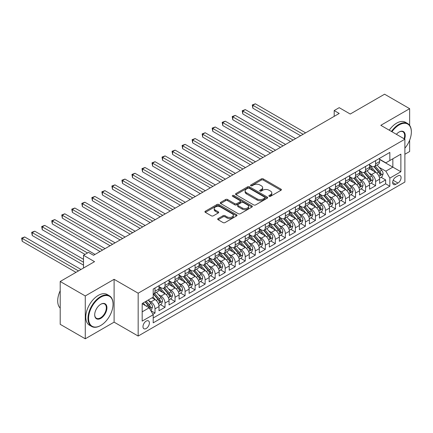 <?xml version="1.0" encoding="UTF-8"?>
<svg xmlns="http://www.w3.org/2000/svg" width="433" height="433" viewBox="0 0 433 433"><rect width="100%" height="100%" fill="white"/><g stroke="black" fill="none" stroke-linecap="round" stroke-linejoin="round"><path stroke-width="0.65" d="M269.147 196.311A0.974 0.563 0 0 0 270.522 196.311L280.979 190.276A1.391 0.801 0 0 0 281.39 189.708A1.391 0.801 0 0 0 280.979 189.14L263.264 178.91A1.391 0.801 0 0 0 261.294 178.91L250.837 184.951A0.974 0.563 0 0 0 250.555 185.346A0.974 0.563 0 0 0 250.837 185.746A0.974 0.563 0 0 0 252.217 185.746L253.57 184.961A4.454 2.571 0 0 1 259.87 184.961L261.343 185.817A4.454 2.571 0 0 1 262.647 187.635A4.454 2.571 0 0 1 261.343 189.454L259.989 190.233A0.974 0.563 0 0 0 259.708 190.628A0.974 0.563 0 0 0 259.989 191.029A0.974 0.563 0 0 0 261.37 191.029L262.723 190.249A4.454 2.571 0 0 1 269.023 190.249L270.501 191.099A4.454 2.571 0 0 1 271.805 192.918A4.454 2.571 0 0 1 270.501 194.736L269.147 195.516A0.974 0.563 0 0 0 268.861 195.916A0.974 0.563 0 0 0 269.147 196.311L269.147 195.516M146.186 328.517A4.536 2.62 120 0 0 149.152 324.517A4.536 2.62 120 0 0 148.454 320.885A4.536 2.62 120 0 0 146.186 321.107A4.536 2.62 120 0 0 143.22 325.107A4.536 2.62 120 0 0 143.918 328.744A4.536 2.62 120 0 0 146.186 328.517M218.091 218.573A1.391 0.801 0 0 0 217.68 219.141A1.391 0.801 0 0 0 218.091 219.71L223.06 222.578A1.391 0.801 0 0 0 225.025 222.578L236.64 215.872A1.391 0.801 0 0 0 237.051 215.304A1.391 0.801 0 0 0 236.64 214.736L218.925 204.511A1.391 0.801 0 0 0 216.955 204.511L205.345 211.212A1.391 0.801 0 0 0 204.933 211.78A1.391 0.801 0 0 0 205.345 212.349L211.347 215.818A1.391 0.801 0 0 0 213.317 215.818L218.286 212.949A1.391 0.801 0 0 0 218.692 212.381A1.391 0.801 0 0 0 218.286 211.813L215.309 210.092A3.724 2.149 0 0 1 214.216 208.571A3.724 2.149 0 0 1 216.516 206.584A3.724 2.149 0 0 1 220.576 207.05L232.234 213.788A3.724 2.149 0 0 1 233.327 215.304A3.724 2.149 0 0 1 231.027 217.29A3.724 2.149 0 0 1 226.973 216.825L225.025 215.704A1.391 0.801 0 0 0 223.06 215.704L218.091 218.573L218.091 219.71L223.06 216.863L223.06 215.704M409.645 125.359L409.645 108.678L384.58 94.205L350.237 114.036L339.207 107.665L334.195 110.561L339.207 113.457L93.544 255.286L88.532 252.39L83.515 255.286L83.515 268.022M85.274 295.955L85.274 338.795L114.101 322.152L114.101 279.312L85.274 295.955L60.203 281.482L94.546 261.656L83.515 255.286M114.101 279.312L138.165 293.206L404.882 139.215L404.882 182.055L138.165 336.046L138.165 293.206M409.645 108.678L380.818 125.321L404.882 139.215M253.668 204.906A1.391 0.801 0 0 0 255.638 204.906L267.253 198.2A1.391 0.801 0 0 0 267.659 197.632A1.391 0.801 0 0 0 267.253 197.064L249.532 186.839A1.391 0.801 0 0 0 247.568 186.839L235.953 193.54A1.391 0.801 0 0 0 235.547 194.108A1.391 0.801 0 0 0 235.953 194.677L253.668 204.906M232.949 196.522A0.974 0.563 0 0 1 233.934 196.663L233.934 195.505L251.946 205.902A1.391 0.801 0 0 1 252.352 206.471A1.391 0.801 0 0 1 251.946 207.039L240.331 213.745A1.391 0.801 0 0 1 238.361 213.745L220.646 203.515L220.646 202.379A1.391 0.801 0 0 0 220.24 202.947A1.391 0.801 0 0 0 220.646 203.515M220.646 202.379L225.62 199.51A1.391 0.801 0 0 1 227.585 199.51L234.773 203.656A1.391 0.801 0 0 0 236.737 203.656L240.039 201.751A1.391 0.801 0 0 0 240.445 201.188A1.391 0.801 0 0 0 240.039 200.62L232.559 196.301A0.974 0.563 0 0 1 232.272 195.9A0.974 0.563 0 0 1 232.873 195.38A0.974 0.563 0 0 1 233.934 195.505M85.274 338.795L60.203 324.322L60.203 281.482M404.882 154.267L409.645 151.518L409.645 140.184M152.93 314.261L155.009 313.059L150.846 310.661M148.481 300.437L150.998 301.888A5.672 3.275 60 0 1 155.009 308.837L159.019 306.521L159.019 310.748L165.038 307.273L160.475 304.637M158.51 294.646L161.027 296.102A5.672 3.275 60 0 1 165.038 303.046L169.049 300.729L169.049 304.956L175.062 301.482L170.499 298.851M168.534 288.854L171.051 290.31A5.672 3.275 60 0 1 175.062 297.26L179.073 294.943L179.073 299.165L185.091 295.696L180.529 293.06M178.564 283.068L181.081 284.519A5.672 3.275 60 0 1 185.091 291.469L189.102 289.152L189.102 293.379L195.115 289.904L190.552 287.274M188.588 277.277L191.105 278.733A5.672 3.275 60 0 1 195.115 285.677L199.126 283.366L199.126 287.588L205.145 284.118L200.582 281.482M198.617 271.491L201.134 272.942A5.672 3.275 60 0 1 205.145 279.891L209.155 277.575L209.155 281.802L215.174 278.327L210.611 275.691M208.641 265.7L211.163 267.156A5.672 3.275 60 0 1 215.174 274.1L219.185 271.783L219.185 276.01L225.198 272.536L220.635 269.905M218.67 259.914L221.187 261.364A5.672 3.275 60 0 1 225.198 268.314L229.209 265.997L229.209 270.224L235.227 266.75L230.665 264.114M228.7 254.122L231.217 255.578A5.672 3.275 60 0 1 235.227 262.522L239.238 260.206L239.238 264.433L245.251 260.958L240.688 258.328M238.724 248.331L241.241 249.787A5.672 3.275 60 0 1 245.251 256.737L249.262 254.42L249.262 258.647L255.281 255.172L250.718 252.536M248.753 242.545L251.27 243.996A5.672 3.275 60 0 1 255.281 250.945L259.291 248.629L259.291 252.856L265.305 249.381L260.742 246.75M258.777 236.754L261.294 238.21A5.672 3.275 60 0 1 265.305 245.154L269.315 242.843L269.315 247.064L275.334 243.595L270.771 240.959M268.806 230.968L271.323 232.418A5.672 3.275 60 0 1 275.334 239.368L279.345 237.051L279.345 241.278L285.363 237.804L280.8 235.168M278.83 225.176L281.347 226.632A5.672 3.275 60 0 1 285.363 233.576L289.374 231.26L289.374 235.487L295.387 232.012L290.824 229.382M288.86 219.39L291.377 220.841A5.672 3.275 60 0 1 295.387 227.79L299.398 225.474L299.398 229.701L305.417 226.226L300.854 223.59M298.884 213.599L301.406 215.055A5.672 3.275 60 0 1 305.417 221.999L309.427 219.683L309.427 223.91L315.44 220.435L310.878 217.804M308.913 207.813L311.43 209.263A5.672 3.275 60 0 1 315.44 216.213L319.451 213.897L319.451 218.124L325.47 214.649L320.907 212.013M318.942 202.022L321.459 203.472A5.672 3.275 60 0 1 325.47 210.422L329.481 208.105L329.481 212.332L335.494 208.858L330.931 206.227M328.966 196.23L331.483 197.686A5.672 3.275 60 0 1 335.494 204.63L339.504 202.319L339.504 206.541L345.523 203.072L340.96 200.436M338.996 190.444L341.513 191.895A5.672 3.275 60 0 1 345.523 198.844L349.534 196.528L349.534 200.755L355.547 197.28L350.99 194.644M349.02 184.653L351.536 186.109A5.672 3.275 60 0 1 355.547 193.053L359.558 190.736L359.558 194.964L365.576 191.489L361.014 188.858M359.049 178.867L361.566 180.317A5.672 3.275 60 0 1 365.576 187.267L369.587 184.951L369.587 189.178L375.606 185.703L375.606 181.476A5.672 3.275 -120 0 0 371.595 174.531L369.073 173.076M371.043 183.067L375.606 185.703M159.019 306.521A5.672 3.275 -120 0 0 155.009 299.571L151.999 297.834M169.049 300.729A5.672 3.275 -120 0 0 165.038 293.785L158.835 290.202M179.073 294.943A5.672 3.275 -120 0 0 175.062 287.994L168.865 284.416M189.102 289.152A5.672 3.275 -120 0 0 185.091 282.208L178.889 278.625M199.126 283.366A5.672 3.275 -120 0 0 195.115 276.416L188.918 272.839M209.155 277.575A5.672 3.275 -120 0 0 205.145 270.625L198.942 267.047M219.185 271.783A5.672 3.275 -120 0 0 215.174 264.839L208.971 261.256M229.209 265.997A5.672 3.275 -120 0 0 225.198 259.048L218.995 255.47M239.238 260.206A5.672 3.275 -120 0 0 235.227 253.262L229.025 249.679M249.262 254.42A5.672 3.275 -120 0 0 245.251 247.47L239.054 243.893M259.291 248.629A5.672 3.275 -120 0 0 255.281 241.684L249.078 238.101M269.315 242.843A5.672 3.275 -120 0 0 265.305 235.893L259.107 232.315M279.345 237.051A5.672 3.275 -120 0 0 275.334 230.102L269.131 226.524M289.374 231.26A5.672 3.275 -120 0 0 285.363 224.316L279.161 220.733M299.398 225.474A5.672 3.275 -120 0 0 295.387 218.524L289.184 214.947M309.427 219.683A5.672 3.275 -120 0 0 305.417 212.738L299.214 209.155M319.451 213.897A5.672 3.275 -120 0 0 315.44 206.947L309.243 203.369M329.481 208.105A5.672 3.275 -120 0 0 325.47 201.161L319.267 197.578M339.504 202.319A5.672 3.275 -120 0 0 335.494 195.37L329.296 191.792M349.534 196.528A5.672 3.275 -120 0 0 345.523 189.584L339.32 186.001M359.558 190.736A5.672 3.275 -120 0 0 355.547 183.792L349.35 180.209M369.587 184.951A5.672 3.275 -120 0 0 365.576 178.001L359.374 174.423M397.965 175.863L395.757 177.135A4.395 2.538 120 0 0 392.888 181.01A4.395 2.538 120 0 0 393.559 184.528A4.395 2.538 120 0 0 395.757 184.312L397.965 183.04A4.395 2.538 120 0 0 400.834 179.165A4.395 2.538 120 0 0 400.162 175.641A4.395 2.538 120 0 0 397.965 175.863M142.176 311.847L149.196 307.793L153.206 314.742L153.206 322.845L389.841 186.222L389.841 178.12L385.83 171.17L379.102 167.29M153.206 314.742L142.176 321.107L142.176 303.511L153.206 297.141L153.206 289.038L389.841 152.416L389.841 160.519L400.871 154.153L400.871 171.749L389.841 178.12M159.019 286.603L161.027 287.761A5.672 3.275 60 0 0 163.863 288.042L167.874 285.726A5.672 3.275 -120 0 0 169.049 283.133L169.049 279.891M169.049 280.817L171.051 281.975A5.672 3.275 60 0 0 173.887 282.256L177.898 279.94A5.672 3.275 -120 0 0 179.073 277.342L179.073 274.1M179.073 275.025L181.081 276.184A5.672 3.275 60 0 0 183.917 276.465L187.927 274.149A5.672 3.275 -120 0 0 189.102 271.556L189.102 268.314M189.102 269.239L191.105 270.398A5.672 3.275 60 0 0 193.941 270.679L197.951 268.363A5.672 3.275 -120 0 0 199.126 265.765L199.126 262.522M199.126 263.448L201.134 264.606A5.672 3.275 60 0 0 203.97 264.888L207.981 262.571A5.672 3.275 -120 0 0 209.155 259.973L209.155 256.731M209.155 257.662L211.163 258.82A5.672 3.275 60 0 0 213.994 259.096L218.01 256.785A5.672 3.275 -120 0 0 219.185 254.187L219.185 250.945M219.185 251.871L221.187 253.029A5.672 3.275 60 0 0 224.023 253.31L228.034 250.994A5.672 3.275 -120 0 0 229.209 248.396L229.209 245.154M229.209 246.079L231.217 247.238A5.672 3.275 60 0 0 234.053 247.519L238.063 245.202A5.672 3.275 -120 0 0 239.238 242.61L239.238 239.368M239.238 240.293L241.241 241.452A5.672 3.275 60 0 0 244.077 241.733L248.087 239.417A5.672 3.275 -120 0 0 249.262 236.819L249.262 233.576M249.262 234.502L251.27 235.66A5.672 3.275 60 0 0 254.106 235.942L258.117 233.625A5.672 3.275 -120 0 0 259.291 231.033L259.291 227.79M259.291 228.716L261.294 229.874A5.672 3.275 60 0 0 264.13 230.156L268.141 227.839A5.672 3.275 -120 0 0 269.315 225.241L269.315 221.999M269.315 222.925L271.323 224.083A5.672 3.275 60 0 0 274.159 224.364L278.17 222.048A5.672 3.275 -120 0 0 279.345 219.45L279.345 216.208M279.345 217.139L281.347 218.297A5.672 3.275 60 0 0 284.183 218.573L288.194 216.262A5.672 3.275 -120 0 0 289.374 213.664L289.374 210.422M289.374 211.347L291.377 212.506A5.672 3.275 60 0 0 294.213 212.787L298.223 210.47A5.672 3.275 -120 0 0 299.398 207.872L299.398 204.63M299.398 205.561L301.406 206.714A5.672 3.275 60 0 0 304.242 206.996L308.253 204.679A5.672 3.275 -120 0 0 309.427 202.087L309.427 198.844M309.427 199.77L311.43 200.928A5.672 3.275 60 0 0 314.266 201.21L318.277 198.893A5.672 3.275 -120 0 0 319.451 196.295L319.451 193.053M319.451 193.979L321.459 195.137A5.672 3.275 60 0 0 324.295 195.418L328.306 193.102A5.672 3.275 -120 0 0 329.481 190.509L329.481 187.267M329.481 188.193L331.483 189.351A5.672 3.275 60 0 0 334.319 189.632L338.33 187.316A5.672 3.275 -120 0 0 339.504 184.718L339.504 181.476M339.504 182.401L341.513 183.56A5.672 3.275 60 0 0 344.349 183.841L348.359 181.524A5.672 3.275 -120 0 0 349.534 178.926L349.534 175.684M349.534 176.615L351.536 177.774A5.672 3.275 60 0 0 354.373 178.05L358.383 175.738A5.672 3.275 -120 0 0 359.558 173.14L359.558 169.898M359.558 170.824L361.566 171.982A5.672 3.275 60 0 0 364.402 172.264L368.413 169.947A5.672 3.275 -120 0 0 369.587 167.349L369.587 164.107M153.206 317.984L385.63 183.792L385.63 179.911L379.617 183.386L379.617 179.159A5.672 3.275 -120 0 0 375.606 172.215L369.403 168.632M369.587 165.038L371.595 166.191A5.672 3.275 -120 0 0 374.431 166.472A5.672 3.275 -120 0 0 375.606 163.88L375.606 160.638M374.431 166.472L378.442 164.161A5.672 3.275 -120 0 0 379.617 161.563L379.617 158.321M155.009 287.994L155.009 291.236A5.672 3.275 60 0 1 153.834 293.834A5.672 3.275 60 0 1 153.206 294.061M153.834 293.834L157.845 291.517A5.672 3.275 -120 0 0 159.019 288.919L159.019 285.677M165.038 282.208L165.038 285.45A5.672 3.275 60 0 1 163.863 288.042M175.062 276.416L175.062 279.658A5.672 3.275 60 0 1 173.887 282.256M185.091 270.625L185.091 273.867A5.672 3.275 60 0 1 183.917 276.465M195.115 264.839L195.115 268.081A5.672 3.275 60 0 1 193.941 270.679M205.145 259.048L205.145 262.29A5.672 3.275 60 0 1 203.97 264.888M215.174 253.262L215.174 256.504A5.672 3.275 60 0 1 213.994 259.096M225.198 247.47L225.198 250.712A5.672 3.275 60 0 1 224.023 253.31M235.227 241.684L235.227 244.926A5.672 3.275 60 0 1 234.053 247.519M245.251 235.893L245.251 239.135A5.672 3.275 60 0 1 244.077 241.733M255.281 230.102L255.281 233.344A5.672 3.275 60 0 1 254.106 235.942M265.305 224.316L265.305 227.558A5.672 3.275 60 0 1 264.13 230.156M275.334 218.524L275.334 221.766A5.672 3.275 60 0 1 274.159 224.364M285.363 212.738L285.363 215.98A5.672 3.275 60 0 1 284.183 218.573M295.387 206.947L295.387 210.189A5.672 3.275 60 0 1 294.213 212.787M305.417 201.161L305.417 204.403A5.672 3.275 60 0 1 304.242 206.996M315.44 195.37L315.44 198.612A5.672 3.275 60 0 1 314.266 201.21M325.47 189.578L325.47 192.82A5.672 3.275 60 0 1 324.295 195.418M335.494 183.792L335.494 187.034A5.672 3.275 60 0 1 334.319 189.632M345.523 178.001L345.523 181.243A5.672 3.275 60 0 1 344.349 183.841M355.547 172.215L355.547 175.457A5.672 3.275 60 0 1 354.373 178.05M365.576 166.424L365.576 169.666A5.672 3.275 60 0 1 364.402 172.264M365.576 187.267L365.576 191.489M355.547 193.053L355.547 197.28M345.523 198.844L345.523 203.072M335.494 204.63L335.494 208.858M325.47 210.422L325.47 214.649M315.44 216.213L315.44 220.435M305.417 221.999L305.417 226.226M295.387 227.79L295.387 232.012M285.363 233.576L285.363 237.804M275.334 239.368L275.334 243.595M265.305 245.154L265.305 249.381M255.281 250.945L255.281 255.172M245.251 256.737L245.251 260.958M235.227 262.522L235.227 266.75M225.198 268.314L225.198 272.536M215.174 274.1L215.174 278.327M205.145 279.891L205.145 284.118M195.115 285.677L195.115 289.904M185.091 291.469L185.091 295.696M175.062 297.26L175.062 301.482M165.038 303.046L165.038 307.273M155.009 308.837L155.009 313.059M149.196 307.793L142.176 303.739M385.83 171.17L392.85 167.122L392.85 158.781L400.871 154.153M379.617 159.479L400.871 171.749M379.617 159.247L385.83 162.835L389.841 160.519M114.101 322.152L138.165 336.046M334.195 110.561L334.195 116.347M381.067 177.281L385.63 179.911M385.63 183.792L389.841 186.222M269.532 196.452L270.501 195.895A4.454 2.571 0 0 0 271.805 194.076L271.805 192.918M262.647 187.635L262.647 188.793A4.454 2.571 0 0 1 261.343 190.607L260.379 191.164M280.963 190.287L263.264 180.068A1.391 0.801 0 0 0 261.294 180.068L251.227 185.881M267.253 197.064L267.253 198.2L249.532 187.998A1.391 0.801 0 0 0 247.568 187.998L235.969 194.688L235.953 193.54M264.79 198.033A0.974 0.563 0 0 0 265.077 197.632A0.974 0.563 0 0 0 264.79 197.237L249.24 188.258A0.974 0.563 0 0 0 247.86 188.258L246.437 189.08A4.454 2.571 0 0 0 245.132 190.899A4.454 2.571 0 0 0 246.437 192.717L257.061 198.855A4.454 2.571 0 0 0 263.361 198.855L264.79 198.033L264.79 199.191A0.974 0.563 0 0 0 265.077 198.79L265.077 197.632M245.132 190.899L245.132 192.057A4.454 2.571 0 0 0 246.437 193.876L246.437 192.717M264.79 199.191L263.361 200.014A4.454 2.571 0 0 1 257.061 200.014L246.437 193.876M220.668 203.526L225.62 200.668L225.62 199.51M240.445 201.188L240.445 202.341A1.391 0.801 0 0 1 240.039 202.909L236.737 204.814A1.391 0.801 0 0 1 234.773 204.814L227.585 200.668A1.391 0.801 0 0 0 225.62 200.668M233.934 196.663L251.925 207.05M242.226 207.959A3.724 2.149 0 0 0 246.285 208.43A3.724 2.149 0 0 0 248.585 206.444A3.724 2.149 0 0 0 247.492 204.923L243.384 202.547A1.391 0.801 0 0 0 241.414 202.547L238.118 204.452A1.391 0.801 0 0 0 237.712 205.02A1.391 0.801 0 0 0 238.118 205.588L242.226 207.959L242.226 209.117A3.724 2.149 0 0 0 246.285 209.583A3.724 2.149 0 0 0 248.585 207.602L248.585 206.444M237.712 205.02L237.712 206.178A1.391 0.801 0 0 0 238.118 206.747L238.118 205.588M242.226 209.117L238.118 206.747M233.327 215.304L233.327 216.462A3.724 2.149 0 0 1 231.027 218.449A3.724 2.149 0 0 1 226.973 217.983L225.025 216.863A1.391 0.801 0 0 0 223.06 216.863M214.216 208.571L214.216 209.729A3.724 2.149 0 0 0 215.309 211.25L215.309 210.092M218.264 212.96L215.309 211.25M236.64 214.736L236.64 215.872L218.925 205.67A1.391 0.801 0 0 0 216.955 205.67L205.361 212.359L205.345 211.212M379.53 178.169L382.123 176.669L383.124 173.779A3.756 2.17 -120 0 0 381.662 170.25L377.078 164.946M376.163 172.583L370.729 166.288A10.847 6.262 -120 0 0 369.587 165.097M373.181 170.813L370.145 167.295A9.006 5.201 -120 0 0 369.587 166.694M305.617 132.85L255.329 103.817L252.823 105.262L252.823 108.158L300.599 135.74M373.917 166.678L378.55 172.042A3.756 2.17 60 0 1 379.893 174.634C380.455 175.387 380.856 175.154 381.094 173.936A3.756 2.17 -120 0 0 379.757 171.349L375.173 166.045M374.188 166.591L379.167 172.356A1.916 1.104 60 0 1 379.654 173.103L381.094 173.936M379.893 174.634L380.163 175.078M252.823 108.158L252.271 104.943L303.105 134.295M252.271 104.943L255.329 103.817M404.882 148.2A17.298 9.986 120 0 0 411.35 132.011A17.298 9.986 120 0 0 399.118 124.948A17.298 9.986 120 0 0 391.957 131.751M391.443 131.453A17.726 10.235 -60 0 1 398.815 124.423A17.726 10.235 -60 0 1 407.68 123.546A17.726 10.235 -60 0 1 411.35 131.659A17.726 10.235 -60 0 1 411.35 131.838M396.395 134.317A8.649 4.996 -60 0 1 399.118 132.011L399.118 132.011A8.649 4.996 -60 0 1 404.595 139.053M389.235 130.181A17.726 10.235 -60 0 1 396.612 123.151A17.726 10.235 -60 0 1 405.472 122.274L407.68 123.546M404.07 138.744A8.227 4.747 120 0 0 402.928 131.773A8.227 4.747 120 0 0 398.966 132.097M100.51 325.594L100.813 325.421A17.298 9.986 120 0 0 113.045 304.231A17.298 9.986 120 0 0 100.813 297.168A17.298 9.986 120 0 0 88.581 318.358A17.298 9.986 120 0 0 100.813 325.421L100.51 325.594A17.726 10.235 -60 0 1 91.65 326.471A17.726 10.235 -60 0 1 88.933 312.269A17.726 10.235 -60 0 1 100.51 296.648A17.726 10.235 -60 0 1 109.376 295.771A17.726 10.235 -60 0 1 113.045 303.885A17.726 10.235 -60 0 1 113.045 304.063M100.813 318.358A8.649 4.996 -60 0 1 94.697 314.829A8.649 4.996 -60 0 1 100.813 304.231L100.813 304.231A8.649 4.996 -60 0 1 106.929 307.766A8.649 4.996 -60 0 1 100.813 318.358M94.697 314.65A8.227 4.747 120 0 0 96.402 318.244A8.227 4.747 120 0 0 100.51 317.838A8.227 4.747 120 0 0 105.885 310.591A8.227 4.747 120 0 0 104.624 303.998A8.227 4.747 120 0 0 100.662 304.323M91.65 326.471L89.442 325.199A17.726 10.235 -60 0 1 86.724 310.997A17.726 10.235 -60 0 1 98.307 295.376A17.726 10.235 -60 0 1 107.168 294.5L109.376 295.771M60.203 308.112A17.726 10.235 -60 0 1 60.203 290.743M369.501 183.955L372.093 182.461L373.094 179.565A3.756 2.17 -120 0 0 371.633 176.036L367.054 170.732M366.134 178.369L360.7 172.08A10.847 6.262 -120 0 0 359.558 170.889M363.152 176.604L360.115 173.086A9.006 5.201 -120 0 0 359.558 172.48M295.587 138.636L245.3 109.603L242.794 111.054L242.794 113.949L290.575 141.531M363.893 172.469L368.526 177.833A3.756 2.17 60 0 1 369.863 180.42C370.431 181.178 370.832 180.945 371.07 179.727A3.756 2.17 -120 0 0 369.728 177.135L365.149 171.831M364.164 172.377L369.143 178.142A1.916 1.104 60 0 1 369.625 178.894L371.07 179.727M369.863 180.42L370.139 180.864M242.794 113.949L242.242 110.734L293.081 140.086M242.242 110.734L245.3 109.603M359.477 189.746L362.069 188.252L363.07 185.356A3.756 2.17 -120 0 0 361.604 181.828L357.025 176.523M356.105 184.16L350.676 177.866A10.847 6.262 -120 0 0 349.534 176.675M353.128 182.396L350.086 178.872A9.006 5.201 -120 0 0 349.534 178.272M285.558 144.427L235.276 115.394L232.77 116.84L232.77 119.735L280.546 147.323M353.864 178.255L358.497 183.619A3.756 2.17 60 0 1 359.839 186.212C360.402 186.964 360.803 186.731 361.041 185.513A3.756 2.17 -120 0 0 359.699 182.926L355.12 177.622M354.134 178.169L359.114 183.933A1.916 1.104 60 0 1 359.596 184.68L361.041 185.513M359.839 186.212L360.11 186.655M232.77 119.735L232.218 116.526L283.052 145.872M232.218 116.526L235.276 115.394M349.447 195.532L352.04 194.038L353.041 191.142A3.756 2.17 -120 0 0 351.58 187.613L346.995 182.309M346.081 189.946L340.647 183.657A10.847 6.262 -120 0 0 339.504 182.466M343.098 188.182L340.062 184.664A9.006 5.201 -120 0 0 339.504 184.057M275.534 150.213L225.247 121.186L222.741 122.631L222.741 125.527L270.522 153.109M343.834 184.047L348.473 189.41A3.756 2.17 60 0 1 349.81 191.998C350.373 192.755 350.779 192.523 351.011 191.305A3.756 2.17 -120 0 0 349.675 188.718L345.09 183.413M344.111 183.96L349.09 189.724A1.916 1.104 60 0 1 349.572 190.471L351.011 191.305M349.81 191.998L350.086 192.447M222.741 125.527L222.189 122.312L273.028 151.664M222.189 122.312L225.247 121.186M339.423 201.323L342.016 199.829L343.017 196.934A3.756 2.17 -120 0 0 341.55 193.405L336.971 188.101M336.051 195.738L330.617 189.448A10.847 6.262 -120 0 0 329.481 188.252M333.074 193.973L330.033 190.455A9.006 5.201 -120 0 0 329.481 189.849M265.505 156.004L215.223 126.972L212.717 128.422L212.717 131.313L260.493 158.9M333.811 189.833L338.444 195.202A3.756 2.17 60 0 1 339.786 197.789C340.349 198.541 340.749 198.314 340.988 197.091A3.756 2.17 -120 0 0 339.645 194.504L335.066 189.199M334.081 189.746L339.061 195.51A1.916 1.104 60 0 1 339.542 196.263L340.988 197.091M339.786 197.789L340.057 198.233M212.717 131.313L212.165 128.103L262.999 157.45M212.165 128.103L215.223 126.972M329.394 207.115L331.987 205.615L332.988 202.72A3.756 2.17 -120 0 0 331.526 199.196L326.942 193.892M326.027 201.524L320.593 195.234A10.847 6.262 -120 0 0 319.451 194.044M323.045 199.759L320.009 196.241A9.006 5.201 -120 0 0 319.451 195.635M255.481 161.796L205.193 132.763L202.687 134.208L202.687 137.104L250.463 164.686M323.781 195.624L328.414 200.988A3.756 2.17 60 0 1 329.757 203.575C330.319 204.333 330.72 204.1 330.958 202.882A3.756 2.17 -120 0 0 329.621 200.295L325.037 194.991M324.057 195.537L329.037 201.302A1.916 1.104 60 0 1 329.518 202.049L330.958 202.882M329.757 203.575L330.027 204.024M202.687 137.104L202.135 133.889L252.975 163.241M202.135 133.889L205.193 132.763M319.37 212.901L321.957 211.407L322.964 208.511A3.756 2.17 -120 0 0 321.497 204.982L316.918 199.678M315.998 207.315L310.564 201.026A10.847 6.262 -120 0 0 309.427 199.829M313.021 205.551L309.979 202.032A9.006 5.201 -120 0 0 309.427 201.426M245.451 167.582L195.169 138.549L192.663 140L192.663 142.89L240.439 170.478M313.757 201.41L318.39 206.779A3.756 2.17 60 0 1 319.727 209.366C320.296 210.124 320.696 209.891 320.934 208.674A3.756 2.17 -120 0 0 319.592 206.081L315.013 200.777M314.028 201.323L319.007 207.088A1.916 1.104 60 0 1 319.489 207.84L320.934 208.674M319.727 209.366L320.003 209.81M192.663 142.89L192.111 139.68L242.945 169.032M192.111 139.68L195.169 138.549M309.341 218.692L311.933 217.193L312.935 214.303A3.756 2.17 -120 0 0 311.473 210.774L306.889 205.469M305.974 213.106L300.54 206.812A10.847 6.262 -120 0 0 299.398 205.621M302.992 211.336L299.955 207.818A9.006 5.201 -120 0 0 299.398 207.218M235.428 173.373L185.14 144.341L182.634 145.786L182.634 148.681L230.41 176.263M303.728 207.201L308.361 212.565A3.756 2.17 60 0 1 309.703 215.152C310.266 215.91 310.667 215.677 310.905 214.459A3.756 2.17 -120 0 0 309.568 211.872L304.984 206.568M304.004 207.115L308.978 212.879A1.916 1.104 60 0 1 309.465 213.626L310.905 214.459M309.703 215.152L309.974 215.602M182.634 148.681L182.082 145.466L232.922 174.818M182.082 145.466L185.14 144.341M299.317 224.478L301.904 222.984L302.905 220.088A3.756 2.17 -120 0 0 301.444 216.56L296.865 211.255M295.945 218.892L290.511 212.603A10.847 6.262 -120 0 0 289.374 211.412M292.962 217.128L289.926 213.61A9.006 5.201 -120 0 0 289.374 213.004M225.398 179.159L175.116 150.127L172.605 151.577L172.605 154.473L220.386 182.055M293.704 212.993L298.337 218.356A3.756 2.17 60 0 1 299.674 220.944C300.242 221.701 300.643 221.469 300.881 220.251A3.756 2.17 -120 0 0 299.539 217.658L294.96 212.354M293.975 212.901L298.954 218.665A1.916 1.104 60 0 1 299.436 219.417L300.881 220.251M299.674 220.944L299.95 221.387M172.605 154.473L172.053 151.258L222.892 180.61M172.053 151.258L175.116 150.127M289.287 230.269L291.88 228.776L292.881 225.88A3.756 2.17 -120 0 0 291.414 222.351L286.835 217.047M285.915 224.684L280.487 218.389A10.847 6.262 -120 0 0 279.345 217.198M282.938 222.919L279.897 219.396A9.006 5.201 -120 0 0 279.345 218.795M215.374 184.951L165.087 155.918L162.581 157.363L162.581 160.259L210.357 187.846M283.675 218.779L288.308 224.142A3.756 2.17 60 0 1 289.65 226.735C290.213 227.487 290.613 227.255 290.852 226.037A3.756 2.17 -120 0 0 289.509 223.45L284.93 218.145M283.945 218.692L288.925 224.456A1.916 1.104 60 0 1 289.406 225.203L290.852 226.037M289.65 226.735L289.921 227.179M162.581 160.259L162.029 157.049L212.863 186.396M162.029 157.049L165.087 155.918M279.258 236.055L281.851 234.562L282.852 231.666A3.756 2.17 -120 0 0 281.39 228.137L276.806 222.833M275.891 230.47L270.457 224.18A10.847 6.262 -120 0 0 269.315 222.99M272.909 228.705L269.873 225.187A9.006 5.201 -120 0 0 269.315 224.581M205.345 190.736L155.057 161.709L152.551 163.154L152.551 166.05L200.333 193.632M273.645 224.57L278.284 229.934A3.756 2.17 60 0 1 279.621 232.521C280.183 233.279 280.589 233.046 280.822 231.828A3.756 2.17 -120 0 0 279.485 229.241L274.901 223.937M273.921 224.483L278.901 230.248A1.916 1.104 60 0 1 279.382 230.995L280.822 231.828M279.621 232.521L279.897 232.97M152.551 166.05L151.999 162.835L202.839 192.187M151.999 162.835L155.057 161.709M269.234 241.847L271.827 240.353L272.828 237.457A3.756 2.17 -120 0 0 271.361 233.928L266.782 228.624M265.862 236.261L260.428 229.972A10.847 6.262 -120 0 0 259.291 228.776M262.885 234.497L259.843 230.978A9.006 5.201 -120 0 0 259.291 230.372M195.315 196.528L145.033 167.495L142.527 168.946L142.527 171.836L190.304 199.424M263.621 230.356L268.254 235.72A3.756 2.17 60 0 1 269.597 238.312C270.16 239.065 270.56 238.837 270.798 237.614A3.756 2.17 -120 0 0 269.456 235.027L264.877 229.723M263.892 230.269L268.871 236.034A1.916 1.104 60 0 1 269.353 236.786L270.798 237.614M269.597 238.312L269.867 238.756M142.527 171.836L141.975 168.626L192.809 197.973M141.975 168.626L145.033 167.495M259.205 247.638L261.797 246.139L262.799 243.243A3.756 2.17 -120 0 0 261.337 239.72L256.753 234.415M255.838 242.047L250.404 235.758A10.847 6.262 -120 0 0 249.262 234.567M252.856 240.283L249.819 236.764A9.006 5.201 -120 0 0 249.262 236.158M185.292 202.319L135.004 173.287L132.498 174.732L132.498 177.627L180.28 205.21M253.592 236.147L258.225 241.511A3.756 2.17 60 0 1 259.567 244.098C260.13 244.856 260.531 244.623 260.769 243.406A3.756 2.17 -120 0 0 259.432 240.818L254.848 235.514M253.868 236.061L258.847 241.825A1.916 1.104 60 0 1 259.329 242.572L260.769 243.406M259.567 244.098L259.843 244.548M132.498 177.627L131.946 174.412L182.786 203.764M131.946 174.412L135.004 173.287M249.181 253.424L251.768 251.93L252.775 249.035A3.756 2.17 -120 0 0 251.308 245.506L246.729 240.201M245.809 247.838L240.375 241.549A10.847 6.262 -120 0 0 239.238 240.353M242.832 246.074L239.79 242.556A9.006 5.201 -120 0 0 239.238 241.95M175.262 208.105L124.98 179.073L122.474 180.523L122.474 183.413L170.25 211.001M243.568 241.933L248.201 247.303A3.756 2.17 60 0 1 249.538 249.89C250.106 250.647 250.507 250.415 250.745 249.197A3.756 2.17 -120 0 0 249.403 246.604L244.824 241.3M243.839 241.847L248.818 247.611A1.916 1.104 60 0 1 249.3 248.363L250.745 249.197M249.538 249.89L249.814 250.334M122.474 183.413L121.922 180.204L172.756 209.556M121.922 180.204L124.98 179.073M239.151 259.215L241.744 257.716L242.745 254.826A3.756 2.17 -120 0 0 241.284 251.297L236.699 245.993M235.785 253.63L230.351 247.335A10.847 6.262 -120 0 0 229.209 246.144M232.802 251.86L229.766 248.342A9.006 5.201 -120 0 0 229.209 247.741M165.238 213.897L114.951 184.864L112.445 186.309L112.445 189.205L160.221 216.787M233.539 247.725L238.172 253.089A3.756 2.17 60 0 1 239.514 255.676C240.077 256.433 240.477 256.201 240.716 254.983A3.756 2.17 -120 0 0 239.379 252.396L234.794 247.091M233.815 247.638L238.794 253.402A1.916 1.104 60 0 1 239.276 254.149L240.716 254.983M239.514 255.676L239.785 256.125M112.445 189.205L111.893 185.99L162.732 215.342M111.893 185.99L114.951 184.864M229.127 265.001L231.715 263.508L232.716 260.612A3.756 2.17 -120 0 0 231.254 257.083L226.675 251.779M225.755 259.416L220.321 253.126A10.847 6.262 -120 0 0 219.185 251.936M222.779 257.651L219.737 254.133A9.006 5.201 -120 0 0 219.185 253.527M155.209 219.683L104.927 190.65L102.415 192.1L102.415 194.996L150.197 222.578M223.515 253.516L228.148 258.88A3.756 2.17 60 0 1 229.485 261.467C230.053 262.225 230.453 261.992 230.692 260.774A3.756 2.17 -120 0 0 229.349 258.182L224.77 252.877M223.785 253.424L228.765 259.188A1.916 1.104 60 0 1 229.246 259.941L230.692 260.774M229.485 261.467L229.761 261.911M102.415 194.996L101.869 191.781L152.703 221.133M101.869 191.781L104.927 190.65M219.098 270.793L221.691 269.299L222.692 266.403A3.756 2.17 -120 0 0 221.231 262.874L216.646 257.57M215.726 265.207L210.297 258.912A10.847 6.262 -120 0 0 209.155 257.722M212.749 263.443L209.707 259.919A9.006 5.201 -120 0 0 209.155 259.318M145.185 225.474L94.897 196.441L92.391 197.886L92.391 200.782L140.168 228.37M213.485 259.302L218.118 264.666A3.756 2.17 60 0 1 219.461 267.258C220.024 268.011 220.424 267.778 220.662 266.56A3.756 2.17 -120 0 0 219.325 263.973L214.741 258.669M213.756 259.215L218.735 264.98A1.916 1.104 60 0 1 219.217 265.727L220.662 266.56M219.461 267.258L219.731 267.702M92.391 200.782L91.839 197.572L142.674 226.919M91.839 197.572L94.897 196.441M209.069 276.579L211.661 275.085L212.663 272.189A3.756 2.17 -120 0 0 211.201 268.66L206.622 263.356M205.702 270.993L200.268 264.704A10.847 6.262 -120 0 0 199.126 263.513M202.72 269.229L199.683 265.71A9.006 5.201 -120 0 0 199.126 265.104M135.156 231.26L84.868 202.233L82.362 203.678L82.362 206.573L130.144 234.156M203.461 265.093L208.094 270.457A3.756 2.17 60 0 1 209.431 273.044C210 273.802 210.4 273.569 210.638 272.352A3.756 2.17 -120 0 0 209.296 269.764L204.717 264.46M203.732 265.001L208.711 270.771A1.916 1.104 60 0 1 209.193 271.518L210.638 272.352M209.431 273.044L209.707 273.488M82.362 206.573L81.81 203.358L132.65 232.71M81.81 203.358L84.868 202.233M199.045 282.37L201.637 280.876L202.639 277.981A3.756 2.17 -120 0 0 201.172 274.452L196.593 269.147M195.673 276.784L190.244 270.495A10.847 6.262 -120 0 0 189.102 269.299M192.696 275.02L189.654 271.502A9.006 5.201 -120 0 0 189.102 270.896M125.126 237.051L74.844 208.019L72.338 209.469L72.338 212.359L120.114 239.947M193.432 270.879L198.065 276.243A3.756 2.17 60 0 1 199.407 278.836C199.97 279.588 200.371 279.361 200.609 278.138A3.756 2.17 -120 0 0 199.267 275.55L194.688 270.246M193.703 270.793L198.682 276.557A1.916 1.104 60 0 1 199.164 277.309L200.609 278.138M199.407 278.836L199.678 279.28M72.338 212.359L71.786 209.15L122.62 238.496M71.786 209.15L74.844 208.019M189.015 288.161L191.608 286.662L192.609 283.767A3.756 2.17 -120 0 0 191.148 280.238L186.563 274.933M185.649 282.57L180.215 276.281A10.847 6.262 -120 0 0 179.073 275.09M182.666 280.806L179.63 277.288A9.006 5.201 -120 0 0 179.073 276.682M115.102 242.843L64.815 213.81L62.309 215.255L62.309 218.151L110.09 245.733M183.403 276.671L188.041 282.035A3.756 2.17 60 0 1 189.378 284.622C189.941 285.379 190.341 285.147 190.58 283.929A3.756 2.17 -120 0 0 189.243 281.342L184.658 276.038M183.679 276.584L188.658 282.348A1.916 1.104 60 0 1 189.14 283.095L190.58 283.929M189.378 284.622L189.654 285.071M62.309 218.151L61.757 214.936L112.596 244.288M61.757 214.936L64.815 213.81M178.991 293.947L181.579 292.454L182.585 289.558A3.756 2.17 -120 0 0 181.118 286.029L176.54 280.725M175.619 288.362L170.185 282.072A10.847 6.262 -120 0 0 169.049 280.876M172.643 286.597L169.601 283.079A9.006 5.201 -120 0 0 169.049 282.473M105.073 248.629L54.791 219.596L52.285 221.046L52.285 223.937L100.061 251.524M173.379 282.457L178.012 287.826A3.756 2.17 60 0 1 179.349 290.413C179.917 291.171 180.317 290.938 180.556 289.72A3.756 2.17 -120 0 0 179.213 287.128L174.634 281.823M173.649 282.37L178.629 288.134A1.916 1.104 60 0 1 179.11 288.887L180.556 289.72M179.349 290.413L179.625 290.857M52.285 223.937L51.733 220.727L102.567 250.074M51.733 220.727L54.791 219.596M168.962 299.739L171.555 298.24L172.556 295.349A3.756 2.17 -120 0 0 171.095 291.82L166.51 286.516M165.595 294.153L160.161 287.858A10.847 6.262 -120 0 0 159.019 286.668M162.613 292.383L159.577 288.865A9.006 5.201 -120 0 0 159.019 288.264M95.049 254.42L44.761 225.387L42.255 226.832L42.255 229.728L85.02 254.42M163.349 288.248L167.982 293.612A3.756 2.17 60 0 1 169.325 296.199C169.888 296.957 170.288 296.724 170.526 295.506A3.756 2.17 -120 0 0 169.189 292.919L164.605 287.615M163.625 288.161L168.605 293.926A1.916 1.104 60 0 1 169.087 294.673L170.526 295.506M169.325 296.199L169.595 296.648M42.255 229.728L41.703 226.513L87.526 252.969M41.703 226.513L44.761 225.387M158.938 305.525L161.525 304.031L162.527 301.135A3.756 2.17 -120 0 0 161.065 297.606L156.486 292.302M155.566 299.939L153.168 297.162M152.589 298.175L152.2 297.725M83.515 259.34L34.737 231.173L32.226 232.624L32.226 235.52L83.515 265.126M153.325 294.039L157.958 299.403A3.756 2.17 60 0 1 159.295 301.99C159.864 302.748 160.264 302.515 160.502 301.298A3.756 2.17 -120 0 0 159.16 298.705L154.581 293.401M153.596 293.947L158.575 299.712A1.916 1.104 60 0 1 159.057 300.464L160.502 301.298M159.295 301.99L159.571 302.434M32.226 235.52L31.679 232.304L83.515 262.236M31.679 232.304L34.737 231.173M150.646 310.309L151.501 309.817L152.503 306.927A3.756 2.17 -120 0 0 151.041 303.398L148.156 300.058M145.461 305.638L143.139 302.954M142.56 303.966L142.176 303.517M81.009 269.472L24.708 236.965L22.202 238.41L22.202 241.305L75.997 272.362M145.044 301.85L147.929 305.189A3.756 2.17 60 0 1 149.271 307.782C149.834 308.534 150.235 308.301 150.473 307.084A3.756 2.17 -120 0 0 149.136 304.496L146.251 301.157M145.277 301.72L148.546 305.503A1.916 1.104 60 0 1 149.033 306.25L150.473 307.084M149.271 307.782L149.542 308.226M22.202 241.305L21.65 238.096L78.503 270.917M21.65 238.096L24.708 236.965M150.998 301.888L155.009 299.571M161.027 296.102L165.038 293.785M171.051 290.31L175.062 287.994M181.081 284.519L185.091 282.208M191.105 278.733L195.115 276.416M201.134 272.942L205.145 270.625M211.163 267.156L215.174 264.839M221.187 261.364L225.198 259.048M231.217 255.578L235.227 253.262M241.241 249.787L245.251 247.47M251.27 243.996L255.281 241.684M261.294 238.21L265.305 235.893M271.323 232.418L275.334 230.102M281.347 226.632L285.363 224.316M291.377 220.841L295.387 218.524M301.406 215.055L305.417 212.738M311.43 209.263L315.44 206.947M321.459 203.472L325.47 201.161M331.483 197.686L335.494 195.37M341.513 191.895L345.523 189.584M351.536 186.109L355.547 183.792M361.566 180.317L365.576 178.001M371.595 174.531L375.606 172.215M375.606 163.88L379.617 161.563M155.009 291.236L159.019 288.919M165.038 285.45L169.049 283.133M175.062 279.658L179.073 277.342M185.091 273.867L189.102 271.556M195.115 268.081L199.126 265.765M205.145 262.29L209.155 259.973M215.174 256.504L219.185 254.187M225.198 250.712L229.209 248.396M235.227 244.926L239.238 242.61M245.251 239.135L249.262 236.819M255.281 233.344L259.291 231.033M265.305 227.558L269.315 225.241M275.334 221.766L279.345 219.45M285.363 215.98L289.374 213.664M295.387 210.189L299.398 207.872M305.417 204.403L309.427 202.087M315.44 198.612L319.451 196.295M325.47 192.82L329.481 190.509M335.494 187.034L339.504 184.718M345.523 181.243L349.534 178.926M355.547 175.457L359.558 173.14M365.576 169.666L369.587 167.349M375.606 181.476L379.617 179.159M393.153 180.263L397.965 183.04M392.65 182.52L395.757 184.312M270.501 195.895L270.501 194.736M259.989 191.029L259.989 190.233M261.343 190.607L261.343 189.454M250.837 185.746L250.837 184.951M261.294 180.068L261.294 178.91M263.264 180.068L263.264 178.91M280.979 190.276L280.979 189.14M247.568 187.998L247.568 186.839M249.532 187.998L249.532 186.839M257.061 200.014L257.061 198.855M263.361 200.014L263.361 198.855M227.585 200.668L227.585 199.51M234.773 204.814L234.773 203.656M236.737 204.814L236.737 203.656M240.039 202.909L240.039 201.751M251.946 207.039L251.946 205.902M225.025 216.863L225.025 215.704M226.973 217.983L226.973 216.825M218.286 212.949L218.286 211.813M216.955 205.67L216.955 204.511M218.925 205.67L218.925 204.511M378.956 176.242L383.097 173.85M370.729 166.288L371.243 165.991M379.757 171.349L381.662 170.25M376.759 173.076L378.55 172.042M368.932 182.028L373.073 179.641M360.7 172.08L361.219 171.782M369.728 177.135L371.633 176.036M366.735 178.867L368.526 177.833M358.903 187.819L363.043 185.427M350.676 177.866L351.19 177.568M359.699 182.926L361.604 181.828M356.705 184.658L358.497 183.619M348.874 193.605L353.019 191.218M340.647 183.657L341.161 183.359M349.675 188.718L351.58 187.613M346.676 190.444L348.473 189.41M338.85 199.397L342.99 197.004M330.617 189.448L331.137 189.151M339.645 194.504L341.55 193.405M336.652 196.236L338.444 195.202M328.82 205.188L332.966 202.796M320.593 195.234L321.107 194.937M329.621 200.295L331.526 199.196M326.623 202.022L328.414 200.988M318.796 210.974L322.937 208.582M310.564 201.026L311.083 200.728M319.592 206.081L321.497 204.982M316.599 207.813L318.39 206.779M308.767 216.765L312.907 214.373M300.54 206.812L301.054 206.514M309.568 211.872L311.473 210.774M306.569 213.599L308.361 212.565M298.743 222.551L302.884 220.164M290.511 212.603L291.03 212.305M299.539 217.658L301.444 216.56M296.545 219.39L298.337 218.356M288.714 228.343L292.854 225.95M280.487 218.389L281.001 218.091M289.509 223.45L291.414 222.351M286.516 225.182L288.308 224.142M278.69 234.129L282.83 231.742M270.457 224.18L270.971 223.883M279.485 229.241L281.39 228.137M276.487 230.968L278.284 229.934M268.66 239.92L272.801 237.528M260.428 229.972L260.947 229.669M269.456 235.027L271.361 233.928M266.463 236.759L268.254 235.72M258.631 245.711L262.777 243.319M250.404 235.758L250.918 235.46M259.432 240.818L261.337 239.72M256.433 242.545L258.225 241.511M248.607 251.497L252.748 249.105M240.375 241.549L240.894 241.251M249.403 246.604L251.308 245.506M246.409 248.336L248.201 247.303M238.578 257.289L242.718 254.896M230.351 247.335L230.865 247.037M239.379 252.396L241.284 251.297M236.38 254.122L238.172 253.089M228.554 263.075L232.694 260.688M220.321 253.126L220.841 252.829M229.349 258.182L231.254 257.083M226.356 259.914L228.148 258.88M218.524 268.866L222.665 266.474M210.297 258.912L210.811 258.615M219.325 263.973L221.231 262.874M216.327 265.705L218.118 264.666M208.5 274.652L212.641 272.265M200.268 264.704L200.788 264.406M209.296 269.764L211.201 268.66M206.303 271.491L208.094 270.457M198.471 280.443L202.612 278.051M190.244 270.495L190.758 270.192M199.267 275.55L201.172 274.452M196.273 277.282L198.065 276.243M188.442 286.235L192.588 283.842M180.215 276.281L180.729 275.983M189.243 281.342L191.148 280.238M186.244 283.068L188.041 282.035M178.418 292.021L182.558 289.628M170.185 282.072L170.705 281.775M179.213 287.128L181.118 286.029M176.22 288.86L178.012 287.826M168.388 297.812L172.529 295.42M160.161 287.858L160.675 287.561M169.189 292.919L171.095 291.82M166.191 294.646L167.982 293.612M158.364 303.598L162.505 301.206M159.16 298.705L161.065 297.606M156.167 300.437L157.958 299.403M149.672 308.621L152.476 306.997M149.136 304.496L151.041 303.398M146.311 306.126L147.929 305.189M411.35 132.011L411.35 131.659M113.045 304.231L113.045 303.885"/></g></svg>
